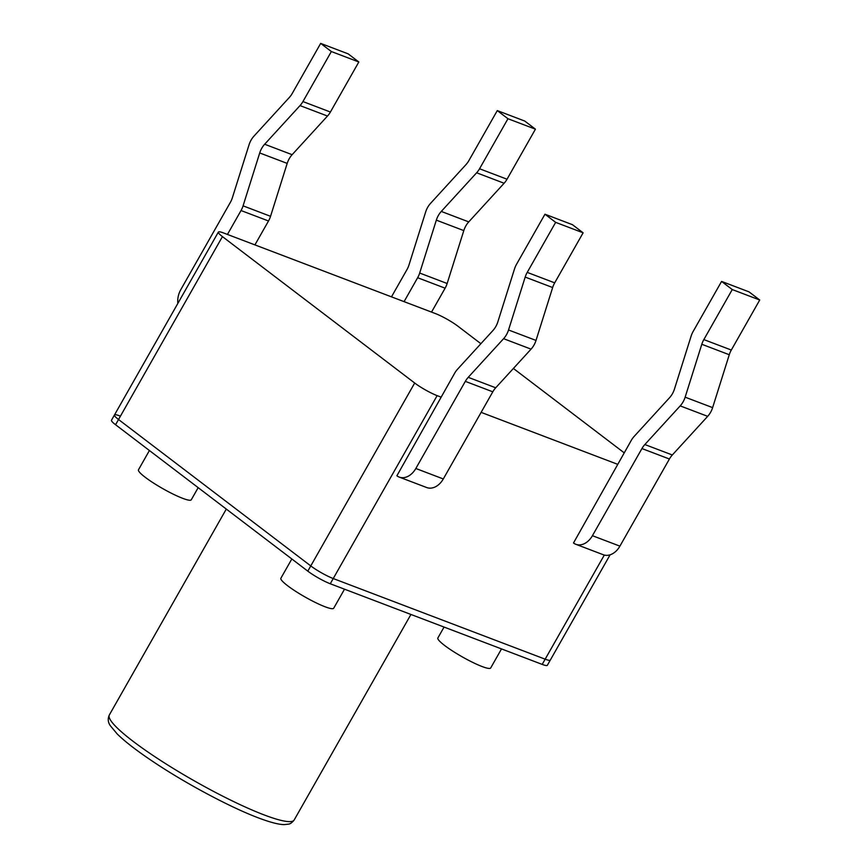 <?xml version="1.0" encoding="UTF-8"?>
<svg xmlns="http://www.w3.org/2000/svg" width="868" height="868" viewBox="0 0 868 868"><rect width="100%" height="100%" fill="white"/><g stroke="black" fill="none" stroke-linecap="round" stroke-linejoin="round"><path stroke-width="1.3" d="M198.175 487.653L191.286 499.773A30.369 4.383 -150.4 0 1 182.681 498.33A30.369 4.383 -150.4 0 1 153.169 482.814A30.369 4.383 -150.4 0 1 138.479 469.772L149.415 450.514M610.117 554.793L550.334 660.038A18.217 2.626 -150.4 0 1 545.169 659.181L333.236 578.544A18.217 2.626 -150.4 0 1 310.777 565.925L118.525 419.504A18.217 2.626 -150.4 0 1 114.457 414.991A18.217 2.626 -150.4 0 1 119.621 415.848M441.063 397.132L437.136 395.634A18.217 2.626 -150.4 0 1 414.687 383.016L222.436 236.606A18.217 2.626 -150.4 0 1 218.367 232.082A18.217 2.626 -150.4 0 1 223.521 232.949L435.465 313.587A18.217 2.626 29.6 0 1 457.913 326.194L480.883 343.695L457.913 326.194A18.217 2.626 29.6 0 0 435.465 313.587L223.521 232.949L435.465 313.587A18.217 2.626 29.6 0 1 457.913 326.194L480.883 343.695L457.913 326.194A18.217 2.626 29.6 0 0 435.465 313.587L223.521 232.949L435.465 313.587A18.217 2.626 29.6 0 1 457.913 326.194L480.883 343.695M513.4 368.455L624.2 452.836M617.68 464.326L481.122 412.365M344.52 589.188L333.703 608.229A30.369 4.383 -150.4 0 1 325.099 606.786A30.369 4.383 -150.4 0 1 295.576 591.271A30.369 4.383 -150.4 0 1 280.885 578.229L291.822 558.981M604.312 555.064L545.169 659.181A18.217 2.626 -150.4 0 0 550.334 660.038A18.217 2.626 -150.4 0 1 545.169 659.181A18.217 2.626 -150.4 0 0 550.334 660.038A18.217 2.626 -150.4 0 1 545.169 659.181L333.236 578.544A18.217 2.626 -150.4 0 1 310.777 565.925L118.525 419.504A18.217 2.626 -150.4 0 1 114.457 414.991L111.495 420.21A18.217 2.626 -150.4 0 0 115.563 424.734L307.814 571.155A18.217 2.626 -150.4 0 0 330.263 583.763L542.196 664.4A18.217 2.626 -150.4 0 0 547.361 665.268L550.334 660.038A18.217 2.626 -150.4 0 1 545.169 659.181L333.236 578.544A18.217 2.626 -150.4 0 1 310.777 565.925L118.525 419.504A18.217 2.626 -150.4 0 1 114.457 414.991A18.217 2.626 -150.4 0 0 118.525 419.504A18.217 2.626 -150.4 0 1 114.457 414.991A18.217 2.626 -150.4 0 0 118.525 419.504L115.563 424.734M218.367 232.082A18.217 2.626 -150.4 0 0 222.436 236.606A18.217 2.626 -150.4 0 1 218.367 232.082A18.217 2.626 -150.4 0 0 222.436 236.606L414.687 383.016A18.217 2.626 -150.4 0 0 437.136 395.634A18.217 2.626 -150.4 0 1 414.687 383.016A18.217 2.626 -150.4 0 0 437.136 395.634A18.217 2.626 -150.4 0 1 414.687 383.016L222.436 236.606A18.217 2.626 -150.4 0 1 218.367 232.082A18.217 2.626 -150.4 0 1 223.521 232.949A18.217 2.626 -150.4 0 0 218.367 232.082A18.217 2.626 -150.4 0 1 223.521 232.949A18.217 2.626 -150.4 0 0 218.367 232.082L114.457 414.991M501.509 648.917L490.691 667.969A30.369 4.383 -150.4 0 1 482.076 666.526A30.369 4.383 -150.4 0 1 452.564 651A30.369 4.383 -150.4 0 1 437.873 637.958L444.069 627.065M542.196 664.4L545.169 659.181L333.236 578.544A18.217 2.626 -150.4 0 1 310.777 565.925L118.525 419.504L310.777 565.925L118.525 419.504L222.436 236.606M437.136 395.634L333.236 578.544A18.217 2.626 -150.4 0 1 310.777 565.925L307.814 571.155M391.479 296.845L406.962 269.601A17.61 12.727 110.8 0 0 409.002 264.914L425.645 212.009A17.61 12.727 110.8 0 1 430.593 203.307L465.953 164.649A17.61 12.727 110.8 0 0 468.861 160.634L497.288 110.594L507.964 118.732L479.548 168.761A17.61 12.727 -69.2 0 1 476.63 172.786L441.28 211.434A17.61 12.727 110.8 0 0 436.333 220.147L419.678 273.04A17.61 12.727 -69.2 0 1 417.638 277.727L404.065 301.641M431.537 312.089L445.11 288.187A17.61 12.727 -69.2 0 0 447.15 283.5L463.805 230.595A17.61 12.727 110.8 0 1 468.753 221.893L504.113 183.246A17.61 12.727 -69.2 0 0 507.02 179.22L535.437 129.18L524.76 121.053L497.288 110.594M535.437 129.18L507.964 118.732M177.864 303.377A17.61 12.727 -69.2 0 1 180.848 289.543L230.346 202.396A17.61 12.727 110.8 0 0 232.385 197.709L249.04 144.815A17.61 12.727 110.8 0 1 253.988 136.102L289.337 97.455A17.61 12.727 110.8 0 0 292.256 93.429L320.672 43.4L331.359 51.538L302.932 101.567A17.61 12.727 -69.2 0 1 300.024 105.592L264.664 144.24A17.61 12.727 110.8 0 0 259.716 152.952L243.073 205.846A17.61 12.727 -69.2 0 1 241.033 210.533L227.449 234.436M254.921 244.895L268.505 220.982A17.61 12.727 -69.2 0 0 270.545 216.306L287.189 163.401A17.61 12.727 110.8 0 1 292.136 154.688L327.496 116.041A17.61 12.727 -69.2 0 0 330.404 112.026L358.831 61.986L348.144 53.849L320.672 43.4M358.831 61.986L331.359 51.538M575.842 544.29L603.314 554.75A17.61 12.727 110.8 0 0 619.904 546.146L669.412 459.009A17.61 12.727 -69.2 0 1 672.32 454.984L707.68 416.336A17.61 12.727 -69.2 0 0 712.628 407.624L729.272 354.73L701.8 344.271L685.145 397.175A17.61 12.727 -69.2 0 1 680.197 405.888L644.848 444.535A17.61 12.727 -69.2 0 0 641.94 448.55L592.432 535.697A17.61 12.727 110.8 0 1 575.842 544.29A17.61 12.727 110.8 0 1 573.498 542.988L631.253 440.423A17.61 12.727 110.8 0 1 634.161 436.398L669.521 397.75A17.61 12.727 -69.2 0 0 674.469 389.038L691.112 336.144A17.61 12.727 110.8 0 1 693.152 331.457L721.579 281.416L732.256 289.554L703.84 339.594A17.61 12.727 -69.2 0 0 701.8 344.271M721.579 281.416L749.051 291.876L759.728 300.002L731.312 350.043A17.61 12.727 -69.2 0 0 729.272 354.73M759.728 300.002L732.256 289.554M399.237 477.096L426.709 487.545A17.61 12.727 110.8 0 0 443.298 478.952L492.796 391.815A17.61 12.727 -69.2 0 1 495.704 387.79L531.064 349.142A17.61 12.727 -69.2 0 0 536.012 340.43L552.656 287.536L525.183 277.076L508.539 329.981A17.61 12.727 -69.2 0 1 503.592 338.683L468.232 377.33A17.61 12.727 -69.2 0 0 465.324 381.356L415.826 468.492A17.61 12.727 110.8 0 1 399.237 477.096A17.61 12.727 110.8 0 1 396.893 475.783L454.648 373.218A17.61 12.727 110.8 0 1 457.555 369.204L492.905 330.556A17.61 12.727 -69.2 0 0 497.852 321.844L514.507 268.939A17.61 12.727 110.8 0 1 516.547 264.263L544.963 214.222L555.65 222.36L527.223 272.389A17.61 12.727 -69.2 0 0 525.183 277.076M544.963 214.222L572.435 224.682L583.122 232.808L554.695 282.849A17.61 12.727 -69.2 0 0 552.656 287.536M583.122 232.808L555.65 222.36M330.263 583.763L333.236 578.544A18.217 2.626 -150.4 0 1 310.777 565.925L414.687 383.016M445.11 288.187L417.638 277.727M447.15 283.5L419.678 273.04M507.02 179.22L479.548 168.761M463.805 230.595L436.333 220.147M504.113 183.246L476.63 172.786M468.753 221.893L441.28 211.434M268.505 220.982L241.033 210.533M270.545 216.306L243.073 205.846M330.404 112.026L302.932 101.567M287.189 163.401L259.716 152.952M327.496 116.041L300.024 105.592M292.136 154.688L264.664 144.24M672.32 454.984L644.848 444.535M707.68 416.336L680.197 405.888M669.412 459.009L641.94 448.55M712.628 407.624L685.145 397.175M619.904 546.146L592.432 535.697M731.312 350.043L703.84 339.594M495.704 387.79L468.232 377.33M531.064 349.142L503.592 338.683M492.796 391.815L465.324 381.356M536.012 340.43L508.539 329.981M443.298 478.952L415.826 468.492M554.695 282.849L527.223 272.389M264.078 814.9A106.297 15.342 -150.4 0 1 160.775 760.574A106.297 15.342 -150.4 0 1 109.346 714.95C107.589 718.812 107.947 722.436 110.431 725.843L117.191 733.959C125.242 741.88 137.752 751.471 154.71 762.722C186.913 784.162 230.801 807.522 258.36 817.873C270.284 822.376 278.932 824.611 284.281 824.6L288.491 824.133C290.259 823.982 292.158 822.593 294.198 819.956A106.297 15.342 -150.4 0 1 264.078 814.9M294.198 819.956L410.933 614.457M109.346 714.95L226.298 509.071"/></g></svg>
